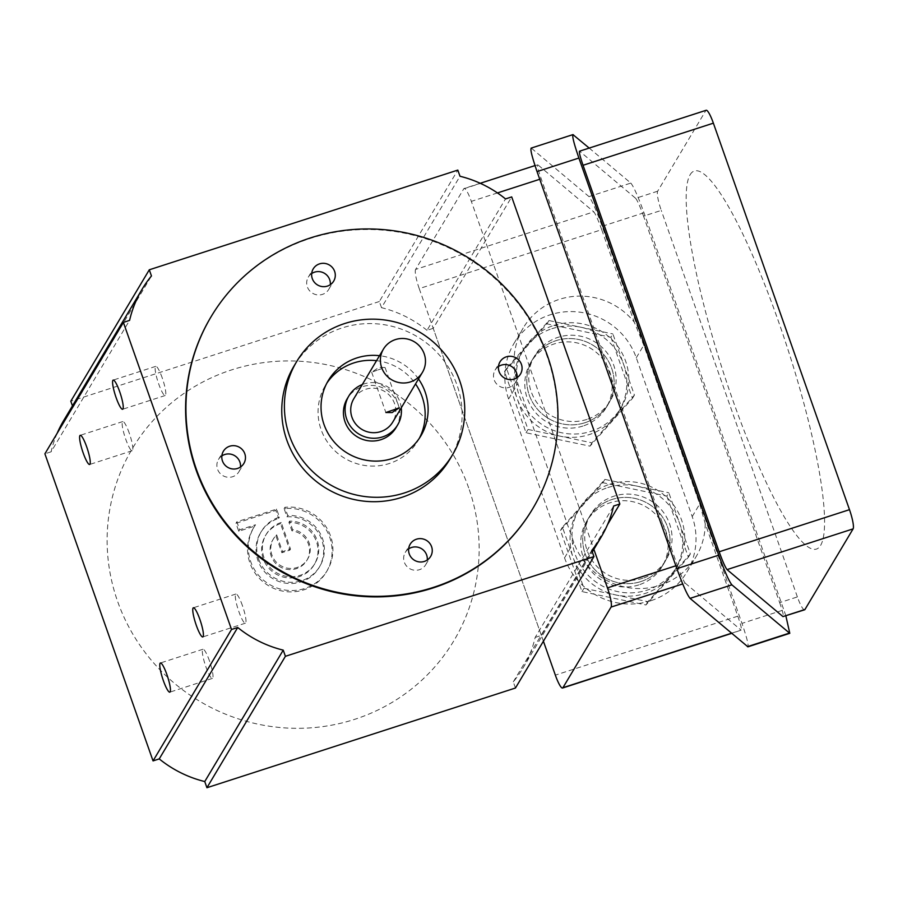 <?xml version="1.0" encoding="UTF-8"?>
<svg xmlns="http://www.w3.org/2000/svg" width="898" height="898" viewBox="0 0 898 898"><rect width="100%" height="100%" fill="white"/><g stroke="black" fill="none" stroke-linecap="round" stroke-linejoin="round"><path stroke-width="0.67" stroke-dasharray="4.49 3.37" d="M650.747 600.762A68.102 66.329 -149.2 0 1 564.539 557.849L508.605 399.004A68.102 66.329 -149.2 0 1 513.97 343.463A68.102 66.329 -149.2 0 1 578.84 312.044A68.102 66.329 -149.2 0 1 636.278 357.752L692.212 516.597A68.102 66.329 -149.2 0 1 686.847 572.138A68.102 66.329 -149.2 0 1 650.747 600.762M705.244 523.702A68.102 66.329 -149.2 0 1 696.085 556.681A68.102 66.329 -149.2 0 1 659.985 585.294A68.102 66.329 -149.2 0 1 573.777 542.392L517.843 383.547A68.102 66.329 -149.2 0 1 523.197 328.006A68.102 66.329 -149.2 0 1 634.269 322.135L643.787 345.169L699.722 504.014L705.244 523.702L737.808 616.174L555.346 675.128M690.124 174.728A198.638 34.236 72.1 0 1 778.465 321.394A198.638 34.236 72.1 0 1 820.637 545.355A198.638 34.236 72.1 0 1 732.297 398.69A198.638 34.236 72.1 0 1 690.124 174.728M573.395 134.79L531.077 148.136M531.549 148.316L588.987 196.606C591.883 200.232 596.272 210.121 602.131 226.296L741.973 623.392C747.349 639.163 749.19 646.908 747.473 646.65M543.402 641.217L419.231 288.617L601.705 229.663L634.269 322.135M601.705 229.663C598.18 219.954 595.554 214.016 593.814 211.838L415.617 269.422L463.761 188.804A17.028 2.93 72.1 0 1 464.12 188.49A17.028 2.93 72.1 0 1 471.338 201.377L593.87 549.318M463.761 188.804L537.902 164.85L593.814 211.838M675.857 565.785L677.317 565.313L541.202 178.803C537.969 169.34 536.869 164.693 537.902 164.85L534.995 165.58M677.317 565.313C680.83 575.012 683.457 580.95 685.208 583.128L682.705 583.936M731.5 633.225L741.108 630.127L685.208 583.128M737.808 616.174C741.041 625.625 742.141 630.273 741.108 630.127L731.668 633.371M804.597 609.809A17.028 2.93 72.1 0 1 797.379 596.923L779.666 602.648L643.552 216.137L661.276 210.413A17.028 2.93 72.1 0 1 657.662 191.207L705.806 110.589A17.028 2.93 72.1 0 1 706.154 110.274M797.379 596.923L661.276 210.413M657.662 191.207L635.661 198.323L579.76 151.324L705.806 110.589M635.661 198.323C637.4 200.49 640.038 206.428 643.552 216.137M779.666 602.648C782.899 612.099 783.999 616.758 782.966 616.6M589.189 148.069L630.834 183.08L588.987 196.606M785.862 615.86L783.831 609.877L741.973 623.392M630.834 183.08C633.741 186.705 638.119 196.595 643.989 212.77L783.831 609.877M419.231 288.617A17.028 2.93 72.1 0 1 415.617 269.422M209.447 660.838A15.322 2.638 -107.9 0 0 202.959 649.243A15.322 2.638 -107.9 0 0 205.889 666.799A15.322 2.638 -107.9 0 0 212.377 678.405A15.322 2.638 -107.9 0 0 209.447 660.838M129.267 433.173A15.322 2.638 -107.9 0 0 122.779 421.566A15.322 2.638 -107.9 0 0 125.709 439.133A15.322 2.638 -107.9 0 0 132.197 450.729A15.322 2.638 -107.9 0 0 129.267 433.173M162.246 377.946A15.322 2.638 -107.9 0 0 155.758 366.35A15.322 2.638 -107.9 0 0 158.688 383.917A15.322 2.638 -107.9 0 0 165.176 395.513A15.322 2.638 -107.9 0 0 162.246 377.946M242.426 605.622A15.322 2.638 -107.9 0 0 235.927 594.027A15.322 2.638 -107.9 0 0 238.857 611.583A15.322 2.638 -107.9 0 0 245.356 623.19A15.322 2.638 -107.9 0 0 242.426 605.622M377.182 370.212L371.671 372.21L378.833 367.45L385.062 367.495L377.182 370.212M353.767 398.802A22.697 22.113 -149.2 0 1 365.8 389.261A22.697 22.113 -149.2 0 1 390.641 396.658A22.697 22.113 -149.2 0 1 392.752 422.082M395.973 427.751A28.377 27.636 30.8 0 0 393.335 395.973A28.377 27.636 30.8 0 0 362.287 386.724A28.377 27.636 30.8 0 0 347.245 398.656M401.249 407.838A28.377 27.636 30.8 0 0 363.937 383.962A28.377 27.636 30.8 0 0 362.276 384.557M498.469 366.541A11.921 11.607 30.8 0 0 509.222 387.352A11.921 11.607 30.8 0 0 517.08 377.654M311.685 273.564A11.921 11.607 30.8 0 0 322.438 294.387A11.921 11.607 30.8 0 0 330.296 284.688M221.851 455.926A11.921 11.607 30.8 0 0 232.604 476.737A11.921 11.607 30.8 0 0 240.473 467.039M408.646 548.891A11.921 11.607 30.8 0 0 419.388 569.714A11.921 11.607 30.8 0 0 427.257 560.004M419.31 438.314A53.914 52.511 -149.2 0 1 417.907 440.839A53.914 52.511 -149.2 0 1 389.328 463.503A53.914 52.511 -149.2 0 1 330.329 445.924A53.914 52.511 -149.2 0 1 325.323 385.556A53.914 52.511 -149.2 0 1 326.883 383.109M449.898 459.204A90.799 88.442 30.8 0 0 441.468 357.527A90.799 88.442 30.8 0 0 342.104 327.927A90.799 88.442 30.8 0 0 293.983 366.092M532.402 509.222A187.278 182.406 30.8 0 0 515.003 299.505A187.278 182.406 30.8 0 0 310.079 238.475A187.278 182.406 30.8 0 0 210.817 317.174M281.231 522.468A28.377 27.636 30.8 0 0 266.19 534.389A28.377 27.636 30.8 0 0 263.956 557.535A28.377 27.636 30.8 0 0 287.888 576.572A28.377 27.636 30.8 0 0 314.917 563.484A28.377 27.636 30.8 0 0 317.151 540.338A28.377 27.636 30.8 0 0 289.639 521.098A783.842 135.093 -107.9 0 0 292.602 529.663A19.868 19.352 -149.2 0 1 307.576 559.173A19.868 19.352 -149.2 0 1 271.903 555.009A19.868 19.352 -149.2 0 1 276.651 534.826A783.842 135.093 -107.9 0 0 282.522 551.608A783.887 115.382 160.6 0 0 290.492 549.037A783.887 135.104 72.1 0 1 281.231 522.468L280.513 523.669A28.377 27.636 30.8 0 0 265.471 535.59A28.377 27.636 30.8 0 0 275.664 573.867A28.377 27.636 30.8 0 0 314.199 564.685A28.377 27.636 30.8 0 0 314.031 536.432A28.377 27.636 30.8 0 0 288.92 522.31L291.917 530.819A19.868 19.352 -149.2 0 1 306.892 560.33A19.868 19.352 -149.2 0 1 279.918 566.75A19.868 19.352 -149.2 0 1 275.955 535.971L281.86 552.719L289.829 550.137L280.513 523.669M258.669 559.207A34.057 33.17 -149.2 0 1 261.34 531.436A34.057 33.17 -149.2 0 1 279.39 517.125A783.887 135.104 72.1 0 1 276.64 509.099A782.73 115.213 -19.4 0 1 236.881 521.772A782.73 134.902 -107.9 0 0 239.631 529.786A783.146 115.281 160.6 0 0 255.503 524.78A42.565 41.454 30.8 0 0 254.089 526.991A42.565 41.454 30.8 0 0 250.733 561.699A42.565 41.454 30.8 0 0 286.63 590.267A42.565 41.454 30.8 0 0 327.175 570.634A42.565 41.454 30.8 0 0 330.52 535.915A42.565 41.454 30.8 0 0 284.902 507.325A783.842 135.093 -107.9 0 0 287.73 515.553A34.057 33.17 -149.2 0 1 322.494 538.576A34.057 33.17 -149.2 0 1 319.811 566.346A34.057 33.17 -149.2 0 1 287.382 582.061A34.057 33.17 -149.2 0 1 258.669 559.207M468.677 487.895A187.278 182.406 30.8 0 0 231.605 369.897A187.278 182.406 30.8 0 0 117.593 601.346A187.278 182.406 30.8 0 0 354.665 719.343A187.278 182.406 30.8 0 0 468.677 487.895M515.452 688.025L513.286 681.863A113.507 110.555 30.8 0 0 522.658 668.55A113.507 110.555 30.8 0 0 535.174 637.423L613.648 506.001M535.174 637.423L541.359 635.425L607.576 524.555M541.359 635.425L433.218 328.331L511.703 196.909M433.218 328.331L427.021 330.329L505.507 198.918M427.021 330.329A113.507 110.555 30.8 0 0 381.515 307.677L459.989 176.255M381.515 307.677L379.338 301.515L457.823 170.092M72.457 405.874L72.985 407.378L151.459 275.955M57.169 433.263A113.507 110.555 30.8 0 0 51.096 451.817L129.581 320.395M513.286 681.863L591.76 550.44M290.492 549.037L289.829 550.137M289.639 521.098L288.92 522.31M292.602 529.663L291.917 530.819M276.651 534.826L275.955 535.971M282.522 551.608L281.86 552.719M279.39 517.125L278.649 518.37L275.854 510.434L235.95 523.321L238.756 531.268L254.706 526.105A42.565 41.454 30.8 0 0 253.292 528.316A42.565 41.454 30.8 0 0 268.581 585.732A42.565 41.454 30.8 0 0 326.378 571.959A42.565 41.454 30.8 0 0 324.964 527.732A42.565 41.454 30.8 0 0 284.116 508.65L286.978 516.799A34.057 33.17 -149.2 0 1 318.408 532.941A34.057 33.17 -149.2 0 1 319.071 567.603A34.057 33.17 -149.2 0 1 272.835 578.615A34.057 33.17 -149.2 0 1 260.6 532.682A34.057 33.17 -149.2 0 1 278.649 518.37M287.73 515.553L286.978 516.799M276.64 509.099L275.854 510.434M236.881 521.772L235.95 523.321M239.631 529.786L238.756 531.268M255.503 524.78L254.706 526.105M284.902 507.325L284.116 508.65M51.096 451.817L44.9 453.816M72.985 407.378A113.507 110.555 30.8 0 0 63.601 420.679M379.338 301.515L70.807 401.215M418.49 378.978A53.914 52.511 30.8 0 0 379.506 355.698M376.543 360.67A53.914 52.511 -149.2 0 1 415.527 383.94M586.888 419.411A43.98 42.835 -149.2 0 1 538.766 405.088A43.98 42.835 -149.2 0 1 534.68 355.833A43.98 42.835 -149.2 0 1 557.984 337.345A43.98 42.835 -149.2 0 1 606.116 351.679A43.98 42.835 -149.2 0 1 610.202 400.935A43.98 42.835 -149.2 0 1 586.888 419.411M584.912 422.734A43.98 42.835 -149.2 0 1 536.779 408.399A43.98 42.835 -149.2 0 1 532.694 359.144A43.98 42.835 -149.2 0 1 556.008 340.656A43.98 42.835 -149.2 0 1 604.141 354.991A43.98 42.835 -149.2 0 1 608.227 404.246A43.98 42.835 -149.2 0 1 584.912 422.734A43.98 42.835 -149.2 0 1 536.779 408.399A43.98 42.835 -149.2 0 1 532.694 359.144A43.98 42.835 -149.2 0 1 556.008 340.656A43.98 42.835 -149.2 0 1 604.141 354.991A43.98 42.835 -149.2 0 1 608.227 404.246A43.98 42.835 -149.2 0 1 584.912 422.734M551.81 328.747A56.754 55.272 -149.2 0 1 613.918 347.245A56.754 55.272 -149.2 0 1 619.182 410.79A56.754 55.272 -149.2 0 1 589.11 434.643A56.754 55.272 -149.2 0 1 527.003 416.144A56.754 55.272 -149.2 0 1 521.738 352.6A56.754 55.272 -149.2 0 1 551.81 328.747M553.797 325.435A56.754 55.272 -149.2 0 1 615.893 343.934A56.754 55.272 -149.2 0 1 621.169 407.479A56.754 55.272 -149.2 0 1 591.086 431.332A56.754 55.272 -149.2 0 1 528.989 412.833A56.754 55.272 -149.2 0 1 523.714 349.288A56.754 55.272 -149.2 0 1 553.797 325.435M582.937 426.045A43.98 42.835 -149.2 0 1 534.804 411.711A43.98 42.835 -149.2 0 1 530.718 362.455A43.98 42.835 -149.2 0 1 554.032 343.979A43.98 42.835 -149.2 0 1 602.154 358.302A43.98 42.835 -149.2 0 1 606.24 407.557A43.98 42.835 -149.2 0 1 582.937 426.045M610.909 337.244L632.439 398.386L590.008 446.149L526.048 432.769L504.519 371.626L546.949 323.875L610.909 337.244L612.885 333.933L634.426 395.075L591.995 442.837L528.035 429.457L506.506 368.315L548.936 320.552L612.885 333.933M632.439 398.386L634.426 395.075M590.008 446.149L591.995 442.837M526.048 432.769L528.035 429.457M504.519 371.626L506.506 368.315M546.949 323.875L548.936 320.552M642.822 578.256A43.98 42.835 -149.2 0 1 594.701 563.922A43.98 42.835 -149.2 0 1 590.615 514.666A43.98 42.835 -149.2 0 1 613.929 496.19A43.98 42.835 -149.2 0 1 662.05 510.524A43.98 42.835 -149.2 0 1 666.136 559.768A43.98 42.835 -149.2 0 1 642.822 578.256M640.846 581.567A43.98 42.835 -149.2 0 1 592.725 567.233A43.98 42.835 -149.2 0 1 588.639 517.989A43.98 42.835 -149.2 0 1 611.942 499.501A43.98 42.835 -149.2 0 1 660.075 513.836A43.98 42.835 -149.2 0 1 664.161 563.091A43.98 42.835 -149.2 0 1 640.846 581.567A43.98 42.835 -149.2 0 1 592.725 567.233A43.98 42.835 -149.2 0 1 588.639 517.989A43.98 42.835 -149.2 0 1 611.942 499.501A43.98 42.835 -149.2 0 1 660.075 513.836A43.98 42.835 -149.2 0 1 664.161 563.091A43.98 42.835 -149.2 0 1 640.846 581.567M607.755 487.592A56.754 55.272 -149.2 0 1 669.852 506.079A56.754 55.272 -149.2 0 1 675.128 569.635A56.754 55.272 -149.2 0 1 645.045 593.477A56.754 55.272 -149.2 0 1 582.948 574.989A56.754 55.272 -149.2 0 1 577.672 511.433A56.754 55.272 -149.2 0 1 607.755 487.592M609.731 484.28A56.754 55.272 -149.2 0 1 671.827 502.768A56.754 55.272 -149.2 0 1 677.103 566.324A56.754 55.272 -149.2 0 1 647.02 590.166A56.754 55.272 -149.2 0 1 584.924 571.678A56.754 55.272 -149.2 0 1 579.648 508.122A56.754 55.272 -149.2 0 1 609.731 484.28M638.871 584.879A43.98 42.835 -149.2 0 1 590.738 570.544A43.98 42.835 -149.2 0 1 586.652 521.3A43.98 42.835 -149.2 0 1 609.966 502.813A43.98 42.835 -149.2 0 1 658.099 517.147A43.98 42.835 -149.2 0 1 662.185 566.402A43.98 42.835 -149.2 0 1 638.871 584.879M666.844 496.089L688.373 557.231L645.954 604.983L581.994 591.602L560.464 530.471L602.884 482.709L666.844 496.089L668.83 492.778L690.36 553.92L647.929 601.671L583.969 588.291L562.44 527.16L604.87 479.397L668.83 492.778M688.373 557.231L690.36 553.92M645.954 604.983L647.929 601.671M581.994 591.602L583.969 588.291M560.464 530.471L562.44 527.16M602.884 482.709L604.87 479.397M564.539 557.849L573.777 542.392M643.989 212.77L602.131 226.296M541.202 178.803L539.743 179.274M497.458 192.935L471.338 201.377M692.212 516.597L699.722 504.014M508.605 399.004L517.843 383.547M636.278 357.752L643.787 345.169M480.239 183.282L464.12 188.49M686.847 572.138L696.085 556.681M513.97 343.463L523.197 328.006M202.959 649.243L160.394 662.993M122.779 421.566L80.225 435.317M155.758 366.35L113.193 380.101M235.927 594.027L193.373 607.778M371.671 372.21L385.871 412.519M495.067 370.122L500.018 361.849M308.283 277.156L313.234 268.872M218.461 459.507L223.4 451.234M405.245 552.483L410.184 544.199M325.323 385.556L328.286 380.584M522.658 668.55L592.298 551.944M266.19 534.389L265.471 535.59M314.917 563.484L314.199 564.685M273.475 538.8L272.779 539.956M307.576 559.173L306.892 560.33M261.34 531.436L260.6 532.682M319.811 566.346L319.071 567.603M254.089 526.991L253.292 528.316M327.175 570.634L326.378 571.959M417.907 440.839L420.87 435.867M425.708 564.707L430.658 556.423M238.924 471.731L243.863 463.447M328.747 289.381L333.697 281.096M515.531 382.346L520.481 374.062M385.062 367.495L399.251 407.804M245.356 623.19L202.802 636.94M165.176 395.513L122.622 409.264M132.197 450.729L89.643 464.479M212.377 678.405L169.823 692.156M530.718 362.455L534.68 355.833M619.182 410.79L621.169 407.479M521.738 352.6L523.714 349.288M606.24 407.557L610.202 400.935M586.652 521.3L590.615 514.666M675.128 569.635L677.103 566.324M577.672 511.433L579.648 508.122M662.185 566.402L666.136 559.768"/><path stroke-width="1.35" d="M531.549 148.316C529.831 148.058 531.661 155.814 537.038 171.574L676.879 568.681C682.749 584.845 687.127 594.745 690.034 598.371L747.933 646.829L789.791 633.315L785.862 615.86M579.479 151.212L706.154 110.274A17.028 2.93 72.1 0 1 713.371 123.161L849.486 509.671A17.028 2.93 72.1 0 1 853.1 528.877L727.054 569.601L782.966 616.6L804.956 609.495A17.028 2.93 72.1 0 1 804.597 609.809L782.966 616.6M853.1 528.877L804.956 609.495M713.371 123.161L583.049 165.277L719.163 551.787L849.486 509.671M583.049 165.277C579.827 155.814 578.727 151.167 579.76 151.324M727.054 569.601C725.315 567.424 722.688 561.486 719.163 551.787M531.077 148.136L572.935 134.61L589.189 148.069M573.395 134.79C571.678 134.532 573.508 142.288 578.896 158.048L537.038 171.574M789.791 633.315L731.881 584.845C728.985 581.219 724.596 571.319 718.737 555.155L578.896 158.048M593.87 549.318L607.452 587.887A17.028 2.93 72.1 0 1 611.067 607.082L562.923 687.7A17.028 2.93 72.1 0 1 562.563 688.025A17.028 2.93 72.1 0 1 555.346 675.128L543.402 641.217M166.893 674.589A15.322 2.638 -107.9 0 0 160.394 662.993A15.322 2.638 -107.9 0 0 163.335 680.561A15.322 2.638 -107.9 0 0 169.823 692.156A15.322 2.638 -107.9 0 0 166.893 674.589M86.713 446.923A15.322 2.638 -107.9 0 0 80.225 435.317A15.322 2.638 -107.9 0 0 83.155 452.884A15.322 2.638 -107.9 0 0 89.643 464.479A15.322 2.638 -107.9 0 0 86.713 446.923M119.692 391.708A15.322 2.638 -107.9 0 0 113.193 380.101A15.322 2.638 -107.9 0 0 116.134 397.668A15.322 2.638 -107.9 0 0 122.622 409.264A15.322 2.638 -107.9 0 0 119.692 391.708M199.861 619.373A15.322 2.638 -107.9 0 0 193.373 607.778A15.322 2.638 -107.9 0 0 196.303 625.334A15.322 2.638 -107.9 0 0 202.802 636.94A15.322 2.638 -107.9 0 0 199.861 619.373M393.739 409.802L385.871 412.519L392.1 412.564L399.251 407.804L393.739 409.802M422.43 372.378L392.752 422.082A22.697 22.113 -149.2 0 1 380.718 431.612A22.697 22.113 -149.2 0 1 355.877 424.215A22.697 22.113 -149.2 0 1 353.767 398.802L383.446 349.098A22.697 22.113 30.8 0 0 385.556 374.522A22.697 22.113 30.8 0 0 410.397 381.919A22.697 22.113 30.8 0 0 422.43 372.378A22.697 22.113 30.8 0 0 420.32 346.965A22.697 22.113 30.8 0 0 395.479 339.567A22.697 22.113 30.8 0 0 383.446 349.098M362.276 384.557A28.377 27.636 30.8 0 0 348.895 395.895L347.245 398.656A28.377 27.636 30.8 0 0 349.883 430.423A28.377 27.636 30.8 0 0 380.932 439.672A28.377 27.636 30.8 0 0 395.973 427.751L397.623 424.99A28.377 27.636 30.8 0 0 401.249 407.838M348.895 395.895A28.377 27.636 30.8 0 0 351.533 427.661A28.377 27.636 30.8 0 0 382.582 436.911A28.377 27.636 30.8 0 0 397.623 424.99M506.337 356.832A11.921 11.607 30.8 0 0 501.118 375.184A11.921 11.607 30.8 0 0 520.481 374.062A11.921 11.607 30.8 0 0 506.337 356.832M517.08 377.654A11.921 11.607 30.8 0 0 498.469 366.541M319.553 263.866A11.921 11.607 30.8 0 0 314.334 282.219A11.921 11.607 30.8 0 0 333.697 281.096A11.921 11.607 30.8 0 0 319.553 263.866M330.296 284.688A11.921 11.607 30.8 0 0 311.685 273.564M229.72 446.216A11.921 11.607 30.8 0 0 224.511 464.58A11.921 11.607 30.8 0 0 243.863 463.447A11.921 11.607 30.8 0 0 229.72 446.216M240.473 467.039A11.921 11.607 30.8 0 0 221.851 455.926M416.504 539.193A11.921 11.607 30.8 0 0 411.295 557.546A11.921 11.607 30.8 0 0 430.658 556.423A11.921 11.607 30.8 0 0 416.504 539.193M427.257 560.004A11.921 11.607 30.8 0 0 408.646 548.891M379.506 355.698A53.914 52.511 30.8 0 0 356.865 357.932A53.914 52.511 30.8 0 0 328.286 380.584A53.914 52.511 30.8 0 0 333.304 440.963A53.914 52.511 30.8 0 0 392.291 458.53A53.914 52.511 30.8 0 0 420.87 435.867A53.914 52.511 30.8 0 0 418.49 378.978M326.883 383.109A53.914 52.511 -149.2 0 1 353.902 362.904A53.914 52.511 -149.2 0 1 376.543 360.67M404.414 492.946A90.799 88.442 30.8 0 0 452.536 454.781A90.799 88.442 30.8 0 0 444.106 353.105A90.799 88.442 30.8 0 0 344.742 323.516A90.799 88.442 30.8 0 0 296.621 361.67A90.799 88.442 30.8 0 0 305.051 463.357A90.799 88.442 30.8 0 0 404.414 492.946M296.621 361.67L293.983 366.092A90.799 88.442 30.8 0 0 302.413 467.768A90.799 88.442 30.8 0 0 401.776 497.357A90.799 88.442 30.8 0 0 449.898 459.204L452.536 454.781M211.153 316.624L210.817 317.174A187.278 182.406 30.8 0 0 228.215 526.89A187.278 182.406 30.8 0 0 433.139 587.921A187.278 182.406 30.8 0 0 532.402 509.222L532.739 508.672A187.278 182.406 30.8 0 0 515.34 298.955A187.278 182.406 30.8 0 0 310.416 237.925A187.278 182.406 30.8 0 0 211.153 316.624A187.278 182.406 30.8 0 0 228.552 526.34A187.278 182.406 30.8 0 0 433.476 587.371A187.278 182.406 30.8 0 0 532.739 508.672M607.576 524.555L619.845 504.002L511.703 196.909L505.507 198.918A113.507 110.555 30.8 0 0 459.989 176.255L457.823 170.092L149.293 269.793L151.459 275.955A113.507 110.555 30.8 0 0 142.086 289.268A113.507 110.555 30.8 0 0 129.581 320.395L123.385 322.393L231.527 629.487L237.723 627.489A113.507 110.555 30.8 0 0 283.229 650.141L285.407 656.303L593.937 556.603L591.76 550.44A113.507 110.555 30.8 0 0 601.144 537.127A113.507 110.555 30.8 0 0 613.648 506.001L619.845 504.002M72.457 405.874L70.807 401.215L149.293 269.793M593.937 556.603L515.452 688.025L206.922 787.726L204.755 781.552A113.507 110.555 30.8 0 1 159.238 758.9L153.042 760.909L44.9 453.816L123.385 322.393M153.042 760.909L231.527 629.487M159.238 758.9L237.723 627.489M204.755 781.552L283.229 650.141M206.922 787.726L285.407 656.303M142.086 289.268L63.601 420.679A113.507 110.555 30.8 0 0 57.169 433.263M415.527 383.94A53.914 52.511 -149.2 0 1 419.31 438.314M789.32 633.124L747.473 646.65M731.881 584.845L690.034 598.371M718.737 555.155L676.879 568.681M562.923 687.7L731.5 633.225M539.743 179.274L497.458 192.935M607.452 587.887L675.857 565.785M682.705 583.936L611.067 607.082M731.668 633.371L562.563 688.025M534.995 165.58L480.239 183.282M592.298 551.944L601.144 537.127"/></g></svg>
